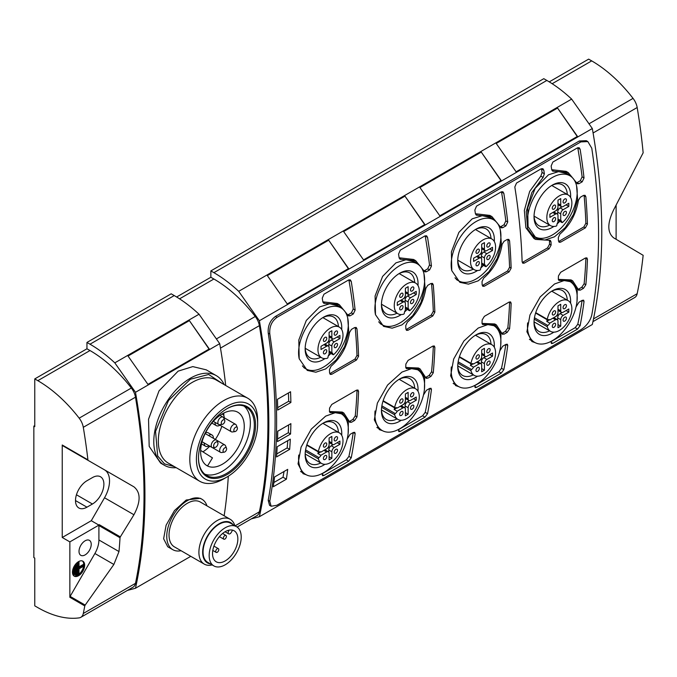 <?xml version="1.0" encoding="UTF-8"?>
<svg xmlns="http://www.w3.org/2000/svg" width="677" height="677" viewBox="0 0 677 677"><rect width="100%" height="100%" fill="white"/><g stroke="black" fill="none" stroke-linecap="round" stroke-linejoin="round"><path stroke-width="1.02" d="M174.412 466.639L164.477 463.872L157.665 455.959L155.558 431.41L168.488 400.539L190.406 379.222L208.643 374.466L222.369 383.571M85.116 540.796A8.632 4.984 -60 0 1 89.432 540.364A8.632 4.984 -60 0 1 90.76 547.287A8.632 4.984 -60 0 1 85.116 554.895A8.632 4.984 -60 0 1 80.8 555.318A8.632 4.984 -60 0 1 79.48 548.404A8.632 4.984 -60 0 1 85.116 540.796M78.557 561.622A8.632 4.984 -60 0 1 82.873 561.191A8.632 4.984 -60 0 1 84.193 568.113A8.632 4.984 -60 0 1 78.557 575.721A8.632 4.984 -60 0 1 74.242 576.144A8.632 4.984 -60 0 1 72.921 569.23A8.632 4.984 -60 0 1 78.557 561.622M73.81 575.839A8.632 4.984 120 0 0 77.643 575.188A8.632 4.984 120 0 0 77.94 575.01M79.014 574.214A8.632 4.984 120 0 0 83.609 566.192M83.745 564.703A8.632 4.984 120 0 0 82.391 560.971M223.732 478.893L227.023 476.989L223.732 478.893A47.957 27.689 -60 0 1 199.749 481.271A47.957 27.689 -60 0 1 192.395 442.834A47.957 27.689 -60 0 1 223.732 400.572A47.957 27.689 -60 0 1 247.706 398.203A47.957 27.689 -60 0 1 257.641 420.155L257.641 423.954A43.303 24.998 -60 0 1 227.023 476.989A43.303 24.998 -60 0 1 196.406 459.311A43.303 24.998 -60 0 1 227.023 406.285A43.303 24.998 -60 0 1 257.641 423.954M227.023 408.688L227.023 408.688A40.349 23.297 120 0 0 198.488 458.109A40.349 23.297 120 0 0 227.023 474.585A40.349 23.297 120 0 0 255.559 425.164A40.349 23.297 120 0 0 227.023 408.688M198.488 457.754A39.486 22.798 120 0 0 206.671 475.482A39.486 22.798 120 0 0 226.414 473.528A39.486 22.798 120 0 0 252.208 438.73A39.486 22.798 120 0 0 246.157 407.08A39.486 22.798 120 0 0 226.719 408.866M176.198 467.672A51.791 29.898 -60 0 1 164.511 465.344A51.791 29.898 -60 0 1 156.573 423.844A51.791 29.898 -60 0 1 190.406 378.206A51.791 29.898 -60 0 1 216.293 375.642A51.791 29.898 -60 0 1 224.155 384.604M164.511 465.344L160.635 463.11L149.177 446.371L148.542 419.249L159.027 390.866L178.144 371.131L192.793 366.604L206.223 369.828L216.293 375.642M204.784 474.162A39.486 22.798 120 0 0 222.445 471.234A39.486 22.798 120 0 0 247.672 438.247A39.486 22.798 120 0 0 244.075 406.115M202.973 451.796A30.854 17.814 120 0 0 209.819 446.202M215.345 439.424A30.854 17.814 120 0 0 221.828 426.265M223.808 415.517A30.854 17.814 120 0 0 223.782 413.072M222.445 413.799A30.854 17.814 -60 0 1 237.872 412.268A30.854 17.814 -60 0 1 242.603 436.995A30.854 17.814 -60 0 1 222.445 464.185A30.854 17.814 -60 0 1 207.018 465.717A30.854 17.814 -60 0 1 202.288 440.989A30.854 17.814 -60 0 1 222.445 413.799M209.058 445.762A6.474 3.74 -60 0 1 208.804 445.915A6.474 3.74 -60 0 1 205.571 446.236A6.474 3.74 -60 0 1 204.234 442.978M208.55 435.497A6.474 3.74 -60 0 1 208.804 435.345A6.474 3.74 -60 0 1 212.045 435.023A6.474 3.74 -60 0 1 213.373 438.29M205.571 446.236L201.754 444.036A6.474 3.74 -60 0 1 201.534 443.892M219.907 425.156A6.474 3.74 -60 0 1 219.61 425.342A6.474 3.74 -60 0 1 216.369 425.655A6.474 3.74 -60 0 1 215.041 422.346M216.369 425.655L212.553 423.455A6.474 3.74 -60 0 1 211.96 422.956M224.189 452.177L221.616 452.532A4.274 2.463 -60 0 1 220.55 452.346A4.274 2.463 -60 0 1 219.67 450.391A4.274 2.463 -60 0 1 222.691 445.161A4.274 2.463 -60 0 1 224.823 444.95A4.274 2.463 -60 0 1 225.509 445.771L226.499 448.182A2.53 1.464 -60 0 1 226.617 448.851A2.53 1.464 -60 0 1 224.189 452.177A2.53 1.464 -60 0 1 223.038 450.916A2.53 1.464 -60 0 1 224.502 448.039A2.53 1.464 -60 0 1 226.499 448.182M234.995 431.596L232.414 431.951A4.274 2.463 -60 0 1 231.356 431.765A4.274 2.463 -60 0 1 230.468 429.81A4.274 2.463 -60 0 1 233.489 424.581A4.274 2.463 -60 0 1 235.63 424.369A4.274 2.463 -60 0 1 236.315 425.198L237.297 427.602A2.53 1.464 -60 0 1 237.415 428.27A2.53 1.464 -60 0 1 234.995 431.596A2.53 1.464 -60 0 1 233.844 430.335A2.53 1.464 -60 0 1 235.308 427.458A2.53 1.464 -60 0 1 237.297 427.602M217.452 423.743A4.274 2.463 120 0 0 217.469 423.751L231.356 431.765M222.386 424.318L219.813 424.674A4.274 2.463 -60 0 1 218.756 424.496A4.274 2.463 -60 0 1 217.867 422.533A4.274 2.463 -60 0 1 220.888 417.303A4.274 2.463 -60 0 1 223.029 417.091A4.274 2.463 -60 0 1 223.715 417.921L224.696 420.324A2.53 1.464 -60 0 1 224.815 420.992A2.53 1.464 -60 0 1 222.386 424.318A2.53 1.464 -60 0 1 221.235 423.057A2.53 1.464 -60 0 1 222.699 420.18A2.53 1.464 -60 0 1 224.696 420.324M215.015 447.455L213.179 447.709A4.316 2.488 -60 0 1 212.113 447.522A4.316 2.488 -60 0 1 211.444 444.061A4.316 2.488 -60 0 1 214.27 440.262A4.316 2.488 -60 0 1 216.428 440.05A4.316 2.488 -60 0 1 217.114 440.879L217.825 442.597A3.072 1.769 -60 0 1 215.794 447.175A3.072 1.769 -60 0 1 215.015 447.455A3.072 1.769 -60 0 1 213.661 445.441A3.072 1.769 -60 0 1 215.794 442.157A3.072 1.769 -60 0 1 217.825 442.597M212.155 564.931A25.895 14.953 -60 0 1 204.268 564.11A25.895 14.953 -60 0 1 198.903 552.263A25.895 14.953 -60 0 1 217.215 520.545A25.895 14.953 -60 0 1 230.163 519.259A25.895 14.953 -60 0 1 234.817 525.682M230.163 519.259L200.299 502.021A25.895 14.953 120 0 0 187.351 503.299A25.895 14.953 120 0 0 170.435 526.122A25.895 14.953 120 0 0 174.404 546.872L204.268 564.11M210.361 563.89A23.246 13.422 -60 0 1 202.651 552.263A23.246 13.422 -60 0 1 214.55 527.146A23.246 13.422 -60 0 1 233.015 524.65M181.081 550.723A29.128 16.815 -60 0 1 172.787 549.673A29.128 16.815 -60 0 1 168.319 526.334A29.128 16.815 -60 0 1 187.351 500.658A29.128 16.815 -60 0 1 201.915 499.22A29.128 16.815 -60 0 1 206.967 505.871M172.787 549.673L167.735 546.754L163.622 538.765L166.11 525.191L174.48 510.56L186.226 500.007L200.35 498.314L201.915 499.22M225.196 564.796A22.654 13.083 -60 0 1 213.864 565.913A22.654 13.083 -60 0 1 210.386 547.761A22.654 13.083 -60 0 1 225.196 527.789A22.654 13.083 -60 0 1 236.518 526.672A22.654 13.083 -60 0 1 239.996 544.824A22.654 13.083 -60 0 1 225.196 564.796M236.518 526.672L230.417 523.143A22.654 13.083 120 0 0 219.086 524.269A22.654 13.083 120 0 0 204.285 544.232A22.654 13.083 120 0 0 207.763 562.392L213.864 565.913M225.196 531.673A17.907 10.341 -60 0 1 234.149 530.785A17.907 10.341 -60 0 1 236.891 545.137A17.907 10.341 -60 0 1 225.196 560.92A17.907 10.341 -60 0 1 216.234 561.8A17.907 10.341 -60 0 1 213.492 547.456A17.907 10.341 -60 0 1 225.196 531.673M232.575 530.15L231.297 532.376A2.59 1.498 -60 0 1 230.002 533.738A2.59 1.498 -60 0 1 228.708 533.865A2.59 1.498 -60 0 1 228.708 530.878L227.929 530.429M224.891 539.07A2.158 1.244 -60 0 1 223.808 539.18A2.158 1.244 -60 0 1 223.478 537.445A2.158 1.244 -60 0 1 224.891 535.549A2.158 1.244 -60 0 1 225.966 535.439A2.158 1.244 -60 0 1 226.296 537.166A2.158 1.244 -60 0 1 224.891 539.07M217.258 552.28A2.158 1.244 -60 0 1 216.183 552.39A2.158 1.244 -60 0 1 215.845 550.663A2.158 1.244 -60 0 1 217.258 548.759A2.158 1.244 -60 0 1 218.341 548.649A2.158 1.244 -60 0 1 218.671 550.384A2.158 1.244 -60 0 1 217.258 552.28M415.314 368.669A35.17 20.31 -60 0 1 417.337 369.591A35.17 20.31 -60 0 1 422.727 397.78A35.17 20.31 -60 0 1 399.752 428.778A35.17 20.31 -60 0 1 382.166 430.521A35.17 20.31 -60 0 1 375.05 410.981M382.522 430.716L379.315 429.616L374.322 419.825L377.377 403.086L387.591 385.044L401.96 372.079L411.531 368.652L419.401 370.04L424.682 377.453L424.42 389.436M401.249 420.265A25.895 14.953 -60 0 1 399.752 421.196A25.895 14.953 -60 0 1 381.439 410.626A25.895 14.953 -60 0 1 399.752 378.917L399.752 378.917A25.895 14.953 -60 0 1 417.997 391.255M414.722 388.268A23.56 13.599 120 0 0 409.873 378.697A23.56 13.599 120 0 0 398.905 379.425M396.544 407.681L397.187 408.053A3.453 1.997 -60 0 0 396.9 407.816A3.453 1.997 -60 0 0 395.25 407.943A0.863 0.499 -60 0 1 394.674 407.385A17.695 10.214 -60 0 1 406.767 389.664A17.695 10.214 -60 0 1 415.619 388.784A17.695 10.214 -60 0 1 418.327 402.967A17.695 10.214 -60 0 1 406.767 418.555A17.695 10.214 -60 0 1 397.924 419.435A17.695 10.214 -60 0 1 394.674 414.798A0.863 0.499 -60 0 1 395.25 413.579L381.862 405.853M401.368 399.049A2.369 1.371 -60 0 1 402.553 398.931A2.369 1.371 -60 0 1 402.917 400.835A2.369 1.371 -60 0 1 401.368 402.925A2.369 1.371 -60 0 1 400.183 403.043A2.369 1.371 -60 0 1 399.819 401.148A2.369 1.371 -60 0 1 401.368 399.049M401.368 411.523A2.369 1.371 -60 0 1 402.553 411.413A2.369 1.371 -60 0 1 402.917 413.308A2.369 1.371 -60 0 1 401.368 415.399A2.369 1.371 -60 0 1 400.183 415.517A2.369 1.371 -60 0 1 399.819 413.622A2.369 1.371 -60 0 1 401.368 411.523M412.175 405.286A2.369 1.371 -60 0 1 413.359 405.168A2.369 1.371 -60 0 1 413.723 407.072A2.369 1.371 -60 0 1 412.175 409.162A2.369 1.371 -60 0 1 410.981 409.28A2.369 1.371 -60 0 1 410.617 407.385A2.369 1.371 -60 0 1 412.175 405.286M412.175 392.812A2.369 1.371 -60 0 1 413.359 392.694A2.369 1.371 -60 0 1 413.723 394.598A2.369 1.371 -60 0 1 412.175 396.688A2.369 1.371 -60 0 1 410.981 396.807A2.369 1.371 -60 0 1 410.617 394.903A2.369 1.371 -60 0 1 412.175 392.812M405.362 400.996A2.369 1.371 -60 0 1 403.72 404.287A2.369 1.371 -60 0 1 403.374 404.44M339.025 412.716A35.17 20.31 -60 0 1 341.047 413.639A35.17 20.31 -60 0 1 346.438 441.827A35.17 20.31 -60 0 1 323.454 472.825A35.17 20.31 -60 0 1 305.869 474.569A35.17 20.31 -60 0 1 298.752 455.029M306.232 474.763L303.025 473.663L298.032 463.872L301.079 447.133L311.302 429.091L325.662 416.127L335.242 412.699L343.112 414.087L348.384 421.5L348.13 433.483M324.96 464.312A25.895 14.953 -60 0 1 323.454 465.243A25.895 14.953 -60 0 1 305.149 454.673A25.895 14.953 -60 0 1 323.454 422.964L323.454 422.964A25.895 14.953 -60 0 1 341.707 435.303M338.432 432.315A23.56 13.599 120 0 0 333.583 422.744A23.56 13.599 120 0 0 322.607 423.472M320.255 451.728L320.898 452.101A3.453 1.997 -60 0 0 320.61 451.864A3.453 1.997 -60 0 0 318.952 451.991A0.863 0.499 -60 0 1 318.385 451.432A17.695 10.214 -60 0 1 330.478 433.712A17.695 10.214 -60 0 1 339.321 432.831A17.695 10.214 -60 0 1 342.037 447.015A17.695 10.214 -60 0 1 330.478 462.603A17.695 10.214 -60 0 1 321.626 463.483A17.695 10.214 -60 0 1 318.385 458.845A0.863 0.499 -60 0 1 318.952 457.627L305.572 449.9M325.078 443.096A2.369 1.371 -60 0 1 326.263 442.978A2.369 1.371 -60 0 1 326.627 444.882A2.369 1.371 -60 0 1 325.078 446.972A2.369 1.371 -60 0 1 323.885 447.091A2.369 1.371 -60 0 1 323.521 445.195A2.369 1.371 -60 0 1 325.078 443.096M325.078 455.57A2.369 1.371 -60 0 1 326.263 455.46A2.369 1.371 -60 0 1 326.627 457.356A2.369 1.371 -60 0 1 325.078 459.446A2.369 1.371 -60 0 1 323.885 459.565A2.369 1.371 -60 0 1 323.521 457.669A2.369 1.371 -60 0 1 325.078 455.57M335.877 449.333A2.369 1.371 -60 0 1 337.061 449.215A2.369 1.371 -60 0 1 337.425 451.119A2.369 1.371 -60 0 1 335.877 453.209A2.369 1.371 -60 0 1 334.692 453.328A2.369 1.371 -60 0 1 334.328 451.432A2.369 1.371 -60 0 1 335.877 449.333M335.877 436.86A2.369 1.371 -60 0 1 337.061 436.741A2.369 1.371 -60 0 1 337.425 438.645A2.369 1.371 -60 0 1 335.877 440.735A2.369 1.371 -60 0 1 334.692 440.854A2.369 1.371 -60 0 1 334.328 438.95A2.369 1.371 -60 0 1 335.877 436.86M329.064 445.043A2.369 1.371 -60 0 1 327.423 448.335A2.369 1.371 -60 0 1 327.076 448.487M528.111 226.761A35.17 20.31 -60 0 1 552.339 177.526A35.17 20.31 -60 0 1 569.924 175.783A35.17 20.31 -60 0 1 575.315 203.972A35.17 20.31 -60 0 1 552.339 234.97A35.17 20.31 -60 0 1 534.745 236.705A35.17 20.31 -60 0 1 531.293 233.709M576.567 185.786L577.633 199.444L573.58 214.296L565.27 227.582L554.539 236.772L544.74 240.081L536.167 238.279L528.068 226.6L527.688 207.847L535.168 188.333L548.497 174.784L558.559 171.619L567.724 173.769L572.082 177.391M553.837 226.448A25.895 14.953 -60 0 1 552.339 227.387A25.895 14.953 -60 0 1 534.026 216.818A25.895 14.953 -60 0 1 552.339 185.1L552.339 185.1A25.895 14.953 -60 0 1 570.584 197.447M559.761 221.294A25.895 14.953 -60 0 1 557.103 223.909M567.309 194.46A23.56 13.599 120 0 0 562.46 184.889A23.56 13.599 120 0 0 551.493 185.616M553.668 211.994A3.453 1.997 120 0 1 554.218 212.155L557.264 213.915A3.453 1.997 120 0 1 557.983 215.498L557.983 222.149A3.453 1.997 -60 0 0 556.917 225.009A0.863 0.499 120 0 1 556.147 226.118A17.695 10.214 -60 0 1 550.511 225.627A17.695 10.214 -60 0 1 550.511 205.19A17.695 10.214 -60 0 1 568.206 194.976A17.695 10.214 -60 0 1 571.439 207.086A17.695 10.214 -60 0 1 562.562 222.411A0.863 0.499 -60 0 1 561.792 222.2L557.983 219.991M553.955 217.715A2.369 1.371 -60 0 1 555.14 217.596A2.369 1.371 -60 0 1 555.504 219.5A2.369 1.371 -60 0 1 553.955 221.591A2.369 1.371 -60 0 1 552.77 221.709A2.369 1.371 -60 0 1 552.407 219.805A2.369 1.371 -60 0 1 553.955 217.715M553.955 205.241A2.369 1.371 -60 0 1 555.14 205.123A2.369 1.371 -60 0 1 555.504 207.027A2.369 1.371 -60 0 1 553.955 209.117A2.369 1.371 -60 0 1 552.77 209.235A2.369 1.371 -60 0 1 552.407 207.331A2.369 1.371 -60 0 1 553.955 205.241M564.753 211.478A2.369 1.371 -60 0 1 565.947 211.359A2.369 1.371 -60 0 1 566.311 213.263A2.369 1.371 -60 0 1 564.753 215.354A2.369 1.371 -60 0 1 563.569 215.472A2.369 1.371 -60 0 1 563.205 213.568A2.369 1.371 -60 0 1 564.753 211.478M564.753 199.004A2.369 1.371 -60 0 1 565.947 198.886A2.369 1.371 -60 0 1 566.311 200.79A2.369 1.371 -60 0 1 564.753 202.88A2.369 1.371 -60 0 1 563.569 202.998A2.369 1.371 -60 0 1 563.205 201.094A2.369 1.371 -60 0 1 564.753 199.004M557.95 207.187A2.369 1.371 -60 0 1 556.299 210.479A2.369 1.371 -60 0 1 555.961 210.632M451.821 270.8A35.17 20.31 -60 0 1 476.041 221.574A35.17 20.31 -60 0 1 493.626 219.83A35.17 20.31 -60 0 1 499.025 248.019A35.17 20.31 -60 0 1 476.041 279.017A35.17 20.31 -60 0 1 458.456 280.752A35.17 20.31 -60 0 1 455.003 277.756M500.278 229.833L501.344 243.492L497.282 258.343L488.98 271.629L478.25 280.82L468.45 284.128L459.878 282.326L451.779 270.648L451.398 251.895L458.879 232.38L472.207 218.832L482.261 215.667L491.426 217.816L495.792 221.438M477.547 270.495A25.895 14.953 -60 0 1 476.041 271.435A25.895 14.953 -60 0 1 457.737 260.865A25.895 14.953 -60 0 1 476.041 229.148L476.041 229.148A25.895 14.953 -60 0 1 494.295 241.494M483.463 265.342A25.895 14.953 -60 0 1 480.805 267.957M491.011 238.507A23.56 13.599 120 0 0 486.171 228.936A23.56 13.599 120 0 0 475.195 229.664M477.378 256.041A3.453 1.997 120 0 1 477.92 256.202L480.975 257.962A3.453 1.997 120 0 1 481.685 259.545L481.685 266.196A3.453 1.997 -60 0 0 480.619 269.057A0.863 0.499 120 0 1 479.858 270.165A17.695 10.214 -60 0 1 474.213 269.674A17.695 10.214 -60 0 1 474.213 249.238A17.695 10.214 -60 0 1 491.908 239.023A17.695 10.214 -60 0 1 495.141 251.133A17.695 10.214 -60 0 1 486.272 266.459A0.863 0.499 -60 0 1 485.502 266.247L481.685 264.038M477.657 261.762A2.369 1.371 -60 0 1 478.851 261.644A2.369 1.371 -60 0 1 479.214 263.548A2.369 1.371 -60 0 1 477.657 265.638A2.369 1.371 -60 0 1 476.473 265.756A2.369 1.371 -60 0 1 476.109 263.852A2.369 1.371 -60 0 1 477.657 261.762M477.657 249.288A2.369 1.371 -60 0 1 478.851 249.17A2.369 1.371 -60 0 1 479.214 251.074A2.369 1.371 -60 0 1 477.657 253.164A2.369 1.371 -60 0 1 476.473 253.283A2.369 1.371 -60 0 1 476.109 251.379A2.369 1.371 -60 0 1 477.657 249.288M488.464 255.525A2.369 1.371 -60 0 1 489.649 255.407A2.369 1.371 -60 0 1 490.013 257.311A2.369 1.371 -60 0 1 488.464 259.401A2.369 1.371 -60 0 1 487.279 259.519A2.369 1.371 -60 0 1 486.915 257.615A2.369 1.371 -60 0 1 488.464 255.525M488.464 243.051A2.369 1.371 -60 0 1 489.649 242.933A2.369 1.371 -60 0 1 490.013 244.837A2.369 1.371 -60 0 1 488.464 246.927A2.369 1.371 -60 0 1 487.279 247.046A2.369 1.371 -60 0 1 486.915 245.142A2.369 1.371 -60 0 1 488.464 243.051M481.652 251.235A2.369 1.371 -60 0 1 480.01 254.527A2.369 1.371 -60 0 1 479.663 254.679M375.532 314.847A35.17 20.31 -60 0 1 399.752 265.621A35.17 20.31 -60 0 1 417.337 263.878A35.17 20.31 -60 0 1 422.727 292.066A35.17 20.31 -60 0 1 399.752 323.064A35.17 20.31 -60 0 1 382.166 324.799A35.17 20.31 -60 0 1 378.705 321.803M423.98 273.88L425.046 287.539L420.992 302.391L412.691 315.677L401.96 324.867L392.152 328.176L383.58 326.373L375.49 314.695L375.1 295.942L382.581 276.428L395.91 262.879L405.972 259.714L415.136 261.864L419.495 265.477M401.249 314.543A25.895 14.953 -60 0 1 399.752 315.482A25.895 14.953 -60 0 1 381.439 304.912A25.895 14.953 -60 0 1 399.752 273.195L399.752 273.195A25.895 14.953 -60 0 1 417.997 285.542M407.173 309.389A25.895 14.953 -60 0 1 404.516 312.004M414.722 282.554A23.56 13.599 120 0 0 409.873 272.983A23.56 13.599 120 0 0 398.905 273.711M401.089 300.089A3.453 1.997 120 0 1 401.63 300.25L404.677 302.01A3.453 1.997 120 0 1 405.396 303.592L405.396 310.244A3.453 1.997 -60 0 0 404.33 313.104A0.863 0.499 120 0 1 403.56 314.213A17.695 10.214 -60 0 1 397.924 313.722A17.695 10.214 -60 0 1 397.924 293.285A17.695 10.214 -60 0 1 415.619 283.071A17.695 10.214 -60 0 1 418.851 295.18A17.695 10.214 -60 0 1 409.974 310.506A0.863 0.499 -60 0 1 409.213 310.294L405.396 308.086M401.368 305.809A2.369 1.371 -60 0 1 402.553 305.691A2.369 1.371 -60 0 1 402.917 307.595A2.369 1.371 -60 0 1 401.368 309.685A2.369 1.371 -60 0 1 400.183 309.804A2.369 1.371 -60 0 1 399.819 307.9A2.369 1.371 -60 0 1 401.368 305.809M401.368 293.336A2.369 1.371 -60 0 1 402.553 293.217A2.369 1.371 -60 0 1 402.917 295.121A2.369 1.371 -60 0 1 401.368 297.211A2.369 1.371 -60 0 1 400.183 297.33A2.369 1.371 -60 0 1 399.819 295.426A2.369 1.371 -60 0 1 401.368 293.336M412.175 299.572A2.369 1.371 -60 0 1 413.359 299.454A2.369 1.371 -60 0 1 413.723 301.358A2.369 1.371 -60 0 1 412.175 303.448A2.369 1.371 -60 0 1 410.981 303.567A2.369 1.371 -60 0 1 410.617 301.663A2.369 1.371 -60 0 1 412.175 299.572M412.175 287.099A2.369 1.371 -60 0 1 413.359 286.98A2.369 1.371 -60 0 1 413.723 288.884A2.369 1.371 -60 0 1 412.175 290.975A2.369 1.371 -60 0 1 410.981 291.093A2.369 1.371 -60 0 1 410.617 289.189A2.369 1.371 -60 0 1 412.175 287.099M405.362 295.282A2.369 1.371 -60 0 1 403.72 298.574A2.369 1.371 -60 0 1 403.374 298.726M299.234 358.895A35.17 20.31 -60 0 1 323.454 309.668A35.17 20.31 -60 0 1 341.047 307.925A35.17 20.31 -60 0 1 346.438 336.114A35.17 20.31 -60 0 1 323.454 367.112A35.17 20.31 -60 0 1 305.869 368.847A35.17 20.31 -60 0 1 302.416 365.851M347.69 317.928L348.757 331.586L344.695 346.438L336.393 359.724L325.662 368.914L315.863 372.215L307.29 370.421L299.192 358.742L298.811 339.989L306.292 320.475L319.62 306.926L329.674 303.761L338.838 305.911L343.205 309.524M324.96 358.59A25.895 14.953 -60 0 1 323.454 359.529A25.895 14.953 -60 0 1 305.149 348.96A25.895 14.953 -60 0 1 323.454 317.242L323.454 317.242A25.895 14.953 -60 0 1 341.707 329.589M330.875 353.436A25.895 14.953 -60 0 1 328.218 356.051M338.432 326.602A23.56 13.599 120 0 0 333.583 317.031A23.56 13.599 120 0 0 322.607 317.758M324.791 344.136A3.453 1.997 120 0 1 325.332 344.297L328.387 346.057A3.453 1.997 120 0 1 329.107 347.639L329.107 354.291A3.453 1.997 -60 0 0 328.032 357.151A0.863 0.499 120 0 1 327.27 358.26A17.695 10.214 -60 0 1 321.626 357.769A17.695 10.214 -60 0 1 321.626 337.332A17.695 10.214 -60 0 1 339.321 327.118A17.695 10.214 -60 0 1 342.562 339.219A17.695 10.214 -60 0 1 333.685 354.553A0.863 0.499 -60 0 1 332.915 354.333L329.107 352.133M325.078 349.857A2.369 1.371 -60 0 1 326.263 349.738A2.369 1.371 -60 0 1 326.627 351.642A2.369 1.371 -60 0 1 325.078 353.732A2.369 1.371 -60 0 1 323.885 353.851A2.369 1.371 -60 0 1 323.521 351.947A2.369 1.371 -60 0 1 325.078 349.857M325.078 337.383A2.369 1.371 -60 0 1 326.263 337.264A2.369 1.371 -60 0 1 326.627 339.169A2.369 1.371 -60 0 1 325.078 341.259A2.369 1.371 -60 0 1 323.885 341.377A2.369 1.371 -60 0 1 323.521 339.473A2.369 1.371 -60 0 1 325.078 337.383M335.877 343.62A2.369 1.371 -60 0 1 337.061 343.501A2.369 1.371 -60 0 1 337.425 345.405A2.369 1.371 -60 0 1 335.877 347.496A2.369 1.371 -60 0 1 334.692 347.614A2.369 1.371 -60 0 1 334.328 345.71A2.369 1.371 -60 0 1 335.877 343.62M335.877 331.146A2.369 1.371 -60 0 1 337.061 331.028A2.369 1.371 -60 0 1 337.425 332.932A2.369 1.371 -60 0 1 335.877 335.022A2.369 1.371 -60 0 1 334.692 335.14A2.369 1.371 -60 0 1 334.328 333.236A2.369 1.371 -60 0 1 335.877 331.146M329.064 339.329A2.369 1.371 -60 0 1 327.423 342.621A2.369 1.371 -60 0 1 327.076 342.774M491.604 324.622A35.17 20.31 -60 0 1 493.626 325.544A35.17 20.31 -60 0 1 499.025 353.732A35.17 20.31 -60 0 1 476.041 384.731A35.17 20.31 -60 0 1 458.456 386.474A35.17 20.31 -60 0 1 451.339 366.934M458.82 386.669L455.604 385.577L450.62 375.777L453.666 359.038L463.889 340.996L478.25 328.032L487.829 324.605L495.699 325.992L500.972 333.406L500.718 345.388M477.547 376.217A25.895 14.953 -60 0 1 476.041 377.148A25.895 14.953 -60 0 1 457.737 366.579A25.895 14.953 -60 0 1 476.041 334.87L476.041 334.87A25.895 14.953 -60 0 1 494.295 347.208M491.011 344.221A23.56 13.599 120 0 0 486.171 334.65A23.56 13.599 120 0 0 475.195 335.377M472.842 363.634L473.485 364.006A3.453 1.997 -60 0 0 473.189 363.769A3.453 1.997 -60 0 0 471.539 363.896A0.863 0.499 -60 0 1 470.972 363.337A17.695 10.214 -60 0 1 483.065 345.617A17.695 10.214 -60 0 1 491.908 344.737A17.695 10.214 -60 0 1 494.625 358.92A17.695 10.214 -60 0 1 483.065 374.508A17.695 10.214 -60 0 1 474.213 375.388A17.695 10.214 -60 0 1 470.972 370.751A0.863 0.499 -60 0 1 471.539 369.532L458.16 361.806M477.657 355.002A2.369 1.371 -60 0 1 478.851 354.883A2.369 1.371 -60 0 1 479.214 356.787A2.369 1.371 -60 0 1 477.657 358.878A2.369 1.371 -60 0 1 476.473 358.996A2.369 1.371 -60 0 1 476.109 357.101A2.369 1.371 -60 0 1 477.657 355.002M477.657 367.476A2.369 1.371 -60 0 1 478.851 367.366A2.369 1.371 -60 0 1 479.214 369.261A2.369 1.371 -60 0 1 477.657 371.351A2.369 1.371 -60 0 1 476.473 371.47A2.369 1.371 -60 0 1 476.109 369.574A2.369 1.371 -60 0 1 477.657 367.476M488.464 361.239A2.369 1.371 -60 0 1 489.649 361.129A2.369 1.371 -60 0 1 490.013 363.024A2.369 1.371 -60 0 1 488.464 365.115A2.369 1.371 -60 0 1 487.279 365.233A2.369 1.371 -60 0 1 486.915 363.337A2.369 1.371 -60 0 1 488.464 361.239M488.464 348.765A2.369 1.371 -60 0 1 489.649 348.647A2.369 1.371 -60 0 1 490.013 350.551A2.369 1.371 -60 0 1 488.464 352.641A2.369 1.371 -60 0 1 487.279 352.759A2.369 1.371 -60 0 1 486.915 350.855A2.369 1.371 -60 0 1 488.464 348.765M481.652 356.948A2.369 1.371 -60 0 1 480.01 360.24A2.369 1.371 -60 0 1 479.663 360.392M567.901 280.574A35.17 20.31 -60 0 1 569.924 281.497A35.17 20.31 -60 0 1 575.315 309.685A35.17 20.31 -60 0 1 552.339 340.683A35.17 20.31 -60 0 1 534.745 342.427A35.17 20.31 -60 0 1 527.637 322.887M535.109 342.621L531.902 341.53L526.909 331.73L529.956 314.991L540.178 296.949L554.539 283.985L564.119 280.557L571.989 281.945L577.261 289.358L577.007 301.341M553.837 332.17A25.895 14.953 -60 0 1 552.339 333.101A25.895 14.953 -60 0 1 534.026 322.531A25.895 14.953 -60 0 1 552.339 290.822L552.339 290.822A25.895 14.953 -60 0 1 570.584 303.161M567.309 300.173A23.56 13.599 120 0 0 562.46 290.602A23.56 13.599 120 0 0 551.493 291.33M549.132 319.586L549.775 319.959A3.453 1.997 -60 0 0 549.487 319.722A3.453 1.997 -60 0 0 547.828 319.849A0.863 0.499 -60 0 1 547.261 319.29A17.695 10.214 -60 0 1 559.354 301.57A17.695 10.214 -60 0 1 568.206 300.69A17.695 10.214 -60 0 1 570.914 314.873A17.695 10.214 -60 0 1 559.354 330.461A17.695 10.214 -60 0 1 550.511 331.341A17.695 10.214 -60 0 1 547.261 326.703A0.863 0.499 -60 0 1 547.828 325.485L534.449 317.758M553.955 310.955A2.369 1.371 -60 0 1 555.14 310.836A2.369 1.371 -60 0 1 555.504 312.74A2.369 1.371 -60 0 1 553.955 314.83A2.369 1.371 -60 0 1 552.77 314.949A2.369 1.371 -60 0 1 552.407 313.053A2.369 1.371 -60 0 1 553.955 310.955M553.955 323.428A2.369 1.371 -60 0 1 555.14 323.318A2.369 1.371 -60 0 1 555.504 325.214A2.369 1.371 -60 0 1 553.955 327.304A2.369 1.371 -60 0 1 552.77 327.423A2.369 1.371 -60 0 1 552.407 325.527A2.369 1.371 -60 0 1 553.955 323.428M564.753 317.191A2.369 1.371 -60 0 1 565.947 317.081A2.369 1.371 -60 0 1 566.311 318.977A2.369 1.371 -60 0 1 564.753 321.067A2.369 1.371 -60 0 1 563.569 321.186A2.369 1.371 -60 0 1 563.205 319.29A2.369 1.371 -60 0 1 564.753 317.191M564.753 304.718A2.369 1.371 -60 0 1 565.947 304.599A2.369 1.371 -60 0 1 566.311 306.503A2.369 1.371 -60 0 1 564.753 308.594A2.369 1.371 -60 0 1 563.569 308.712A2.369 1.371 -60 0 1 563.205 306.816A2.369 1.371 -60 0 1 564.753 304.718M557.95 312.909A2.369 1.371 -60 0 1 556.299 316.193A2.369 1.371 -60 0 1 555.961 316.345M225.686 385.484A545.51 314.957 -120 0 0 219.712 343.662L199.038 314.23A118.687 68.521 -120 0 0 174.226 295.57L171.179 293.81L86.952 342.444L86.952 348.782L34.764 378.908L34.764 426.662L33.85 426.129L34.764 425.605M251.277 518.895L259.384 516.72L592.324 324.495A545.51 314.957 -120 0 0 592.324 128.537L571.65 99.104A118.687 68.521 -120 0 0 546.847 80.445L543.792 78.684L210.852 270.91L210.852 277.248L176.638 297M592.942 321.643L634.704 297.533A12.948 7.472 -120 0 0 637.175 293.7A544.215 314.204 -120 0 0 643.15 255.314L613.607 237.813C607.227 232.499 607.227 223.198 613.607 209.912L643.15 152.807A544.215 314.204 -120 0 0 637.175 107.525A12.948 7.472 -120 0 0 633.054 98.377A110.918 64.036 -120 0 0 591.706 60.888L588.651 59.127L549.25 81.875M33.85 426.129L33.85 557.569L34.764 558.102L34.764 605.847L37.819 607.607A110.918 64.036 -120 0 0 79.167 617.873A12.948 7.472 -120 0 0 80.817 617.314A12.948 7.472 -120 0 0 83.296 613.489A544.215 314.204 -120 0 0 84.786 605.915L85.175 605.086L70.129 596.395L94.89 553.507A19.421 11.213 120 0 0 98.91 539.975L98.91 525.555L120.024 537.741L120.337 536.869L99.18 524.65A1.295 0.745 120 0 0 98.91 525.555M84.786 605.915L69.858 597.3L69.858 541.888L62.233 537.487L62.233 445.001A1.295 0.745 120 0 0 62.496 445.601L87.917 459.835A544.215 314.204 -120 0 0 83.296 427.305A12.948 7.472 -120 0 0 79.167 418.158A110.918 64.036 -120 0 0 37.819 380.677L34.764 378.908M86.952 348.782L89.999 350.542A110.918 64.036 60 0 1 131.355 388.031A12.948 7.472 60 0 1 135.476 397.179A544.215 314.204 60 0 1 135.476 583.354A12.948 7.472 60 0 1 132.997 587.187L80.817 617.314M127.378 590.429L135.485 588.245A545.51 314.957 -120 0 0 135.485 392.296L114.811 362.855A118.687 68.521 -120 0 0 89.999 344.204L86.952 342.444M224.146 515.789A545.51 314.957 -120 0 0 228.31 476.219M210.852 277.248L213.898 279.009A110.918 64.036 60 0 1 255.254 316.498A12.948 7.472 60 0 1 259.376 325.645A544.215 314.204 60 0 1 259.376 511.82A12.948 7.472 60 0 1 256.896 515.654L237.136 527.061M259.384 516.72A545.51 314.957 -120 0 0 259.384 320.763L238.71 291.322A118.687 68.521 -120 0 0 213.898 272.67L210.852 270.91M616.112 239.269L616.112 205.351M86.952 480.746L92.444 477.581A16.18 9.343 -60 0 1 100.534 476.777A16.18 9.343 -60 0 1 103.014 489.742A16.18 9.343 -60 0 1 92.444 504.01L86.952 507.175A16.18 9.343 -60 0 1 78.854 507.978A16.18 9.343 -60 0 1 76.374 495.014A16.18 9.343 -60 0 1 86.952 480.746M62.233 537.487L91.285 520.715L104.529 497.773A24.169 13.955 120 0 0 104.529 469.863L62.496 445.601M91.285 520.715L98.91 525.115L69.858 541.888M99.18 524.65L98.91 525.115M69.858 597.3A1.295 0.745 -60 0 1 70.129 596.395M88.281 460.478L133.936 486.839C140.808 492.441 140.808 501.75 133.936 514.748L120.337 536.869M120.024 537.741A544.215 314.204 60 0 1 118.983 551.56L113.871 564.466L85.175 605.086M114.811 362.855L199.038 314.23M219.712 343.662L135.485 392.296M147.933 384.367L209.269 348.951L189.34 320.568L127.995 355.984L147.933 384.367M135.485 588.245L190.779 556.325M238.71 291.322L571.65 99.104M592.324 128.537L259.384 320.763M516.119 171.797L577.464 136.382L557.526 107.998L496.19 143.414L516.119 171.797M439.83 215.845L501.166 180.429L481.237 152.046L419.892 187.461L439.83 215.845M363.532 259.892L424.877 224.476L404.939 196.093L343.603 231.509L363.532 259.892M287.243 303.939L348.579 268.524L328.65 240.14L267.305 275.556L287.243 303.939M275.48 316.413L579.3 140.994L586.274 140.689L587.839 141.586L591.766 148.187A547.668 316.201 -120 0 1 591.766 315.118C590.2 321.093 586.561 325.975 580.866 329.758L276.825 505.296L271.113 506.235L269.768 501.225L268.21 500.328A545.51 314.957 -120 0 0 268.253 333.169C267.669 325.959 270.072 320.365 275.48 316.413L277.037 317.31L580.866 141.899L587.839 141.586M271.113 506.235L269.556 505.33L268.21 500.328M133.936 486.839L104.529 469.863L133.936 486.839M209.058 349.078L189.34 320.568M189.154 320.746L128.038 356.034M577.244 136.509L557.526 107.998M557.349 108.176L496.224 143.465M500.946 180.556L481.237 152.046M481.051 152.223L419.935 187.512M424.657 224.603L404.939 196.093M404.761 196.271L343.637 231.559M348.367 268.651L328.65 240.14M328.463 240.318L267.347 275.607M268.253 333.169L269.81 334.066C269.226 326.856 271.638 321.27 277.037 317.31M269.81 334.066A547.668 316.201 60 0 1 269.768 501.225M73.878 566.852L74.741 567.351L74.741 574.392L73.827 574.925L72.913 574.392L72.913 569.247M75.342 564.533L76.882 564.703L76.882 574.57L75.959 575.103L75.959 565.236L76.882 564.703M75.959 575.103L75.045 574.57L75.045 564.931M79.014 566.911L83.288 564.44L84.202 564.973L79.014 567.961L79.014 562.24L78.1 562.765L77.44 562.384M84.202 564.973L84.202 565.854L79.014 568.849L79.014 574.57L78.1 575.103L77.186 574.57L77.186 562.595M549.199 240.293L550.299 240.36L551.002 241.782A547.668 316.201 60 0 1 551.12 245.082L549.064 248.831L524.345 263.099L522.813 263.235L522.128 261.821A547.668 316.201 -120 0 0 514.825 186.987L516.526 183.035L541.245 168.768L542.886 168.691L543.817 170.249A547.668 316.201 60 0 1 544.367 173.794L543.072 177.425L531.792 192.623L526.249 211.562L527.62 228.75L535.566 239.421L549.199 240.293M427.72 285.355L430.919 283.511L432.493 283.401L433.272 284.873A547.668 316.201 60 0 1 434.854 312.215L432.798 315.956L408.079 330.232L406.538 330.368L405.861 328.946A547.668 316.201 -120 0 0 405.743 325.654L407.334 322.193C417.37 313.451 423.531 302.204 425.825 288.436L427.72 285.355M580.307 197.261L583.506 195.416L585.08 195.306L585.859 196.779A547.668 316.201 60 0 1 587.441 224.121L585.377 227.861L560.658 242.138L559.126 242.273L558.449 240.851A547.668 316.201 -120 0 0 558.322 237.559L559.921 234.098C569.958 225.356 576.119 214.11 578.412 200.341L580.307 197.261M476.549 206.113L501.268 191.845L502.909 191.769L503.84 193.334A547.668 316.201 60 0 1 507.733 222.005L505.888 225.873L502.689 227.717L501.098 227.819L491.967 216.632L476.32 215.168L475.398 213.619A547.668 316.201 -120 0 0 474.848 210.065L476.549 206.113M400.259 250.16L424.978 235.892L426.612 235.816L427.551 237.382A547.668 316.201 60 0 1 431.444 266.053L429.599 269.92L426.4 271.765L424.801 271.866L415.67 260.679L400.022 259.215L399.108 257.666A547.668 316.201 -120 0 0 398.558 254.112L400.259 250.16M323.961 294.207L348.68 279.94L350.322 279.863L351.253 281.429A547.668 316.201 60 0 1 355.146 310.1L353.301 313.967L350.102 315.812L348.511 315.914L339.38 304.726L323.733 303.262L322.819 301.714A547.668 316.201 -120 0 0 322.26 298.159L323.961 294.207M552.847 162.065L577.566 147.798L579.199 147.721L580.13 149.287A547.668 316.201 60 0 1 584.031 177.958L582.186 181.825L578.987 183.67L577.388 183.772L568.257 172.584L552.61 171.12L551.696 169.572A547.668 316.201 -120 0 0 551.146 166.017L552.847 162.065M432.798 346.125L434.279 345.955L434.854 347.309A547.668 316.201 60 0 1 433.272 372.824L430.919 376.404L427.72 378.248L425.825 377.732L420.095 368.948L406.293 368.55L405.743 367.205A547.668 316.201 -120 0 0 405.861 364.048L408.079 360.392L432.798 346.125M426.273 378.435L425.825 377.732M585.377 258.03L586.866 257.861L587.441 259.215A547.668 316.201 60 0 1 585.859 284.729L583.506 288.309L580.307 290.154L578.412 289.638L572.683 280.853L558.88 280.456L558.322 279.11A547.668 316.201 -120 0 0 558.449 275.954L560.658 272.298L585.377 258.03M578.86 290.34L578.412 289.638M499.761 350.965L502.689 346.26L505.888 344.415L507.318 344.221L507.733 345.482A547.668 316.201 60 0 1 503.84 369.659L501.268 373.112L476.549 387.379L475.169 387.608L474.848 386.398A547.668 316.201 -120 0 0 475.068 385.272M423.463 395.013L426.4 390.307L429.599 388.463L431.021 388.268L431.444 389.529A547.668 316.201 60 0 1 427.551 413.706L424.978 417.159L400.259 431.427L398.88 431.655L398.558 430.445A547.668 316.201 -120 0 0 398.778 429.32M347.174 439.06L350.102 434.355L353.301 432.51L354.731 432.315L355.146 433.576A547.668 316.201 60 0 1 351.253 457.754L348.68 461.206L323.961 475.474L322.582 475.703L322.26 474.492A547.668 316.201 -120 0 0 322.48 473.367M576.051 306.918L578.987 302.213L582.186 300.368L583.608 300.173L584.031 301.434A547.668 316.201 60 0 1 580.13 325.612L577.566 329.064L552.847 343.332L551.459 343.561L551.146 342.35A547.668 316.201 -120 0 0 551.357 341.225M356.5 390.172L357.989 390.003L358.556 391.357A547.668 316.201 60 0 1 356.982 416.871L354.63 420.451L351.431 422.296L349.535 421.771L343.806 412.995L330.004 412.598L329.445 411.252A547.668 316.201 -120 0 0 329.564 408.096L331.781 404.44L356.5 390.172M349.984 422.482L349.535 421.771M509.087 302.077L510.576 301.908L511.143 303.262A547.668 316.201 60 0 1 509.569 328.777L507.208 332.356L504.018 334.201L502.114 333.685L496.393 324.901L482.583 324.503L482.032 323.157A547.668 316.201 -120 0 0 482.151 320.001L484.368 316.345L509.087 302.077M502.571 334.387L502.114 333.685M351.431 329.403L354.63 327.558L356.204 327.448L356.982 328.92A547.668 316.201 60 0 1 358.556 356.263L356.5 360.003L331.781 374.271L330.249 374.415L329.564 372.993A547.668 316.201 -120 0 0 329.445 369.701L331.045 366.24C341.081 357.498 347.242 346.252 349.535 332.483L351.431 329.403M504.018 241.308L507.208 239.463L508.791 239.353L509.569 240.826A547.668 316.201 60 0 1 511.143 268.168L509.087 271.909L484.368 286.185L482.836 286.32L482.151 284.899A547.668 316.201 -120 0 0 482.032 281.607L483.632 278.145C493.668 269.404 499.829 258.157 502.114 244.389L504.018 241.308M277.426 399.312L290.551 391.738A547.668 316.201 60 0 1 290.882 402.493L277.756 410.067A547.668 316.201 -120 0 0 277.426 399.312M277.756 431.215L290.882 423.641A547.668 316.201 60 0 1 290.551 434.025L277.435 441.599A547.668 316.201 -120 0 0 277.756 431.215M277.189 446.744L290.315 439.17A547.668 316.201 60 0 1 289.663 449.367L276.538 456.941A547.668 316.201 -120 0 0 277.189 446.744M274.583 476.955L287.7 469.373A547.668 316.201 60 0 1 286.396 479.189L273.271 486.763A547.668 316.201 -120 0 0 274.583 476.955M73.488 567.681L74.741 567.351M73.827 574.925L73.827 567.876M75.164 564.77L75.959 565.236M78.261 561.8L79.014 562.24M78.1 575.103L78.1 562.765M549.064 248.831L547.515 247.934L549.563 244.185A495.488 286.066 -120 0 0 549.428 240.877L549.326 240.259M543.072 177.425L540.83 176.13L529.676 191.413L524.337 210.445L525.877 227.743L533.941 238.482L535.566 239.421M540.83 176.13L542.082 172.474L544.367 173.794M543.817 170.249L541.473 168.895A495.488 286.066 60 0 1 542.082 172.474M547.515 247.934L522.796 262.202L524.345 263.099M432.798 315.956L431.241 315.059L406.522 329.335L408.079 330.232M431.241 315.059L433.297 311.31L434.854 312.215M433.272 284.873L431.545 283.875A495.488 286.066 60 0 1 433.297 311.31M585.377 227.861L583.828 226.964L559.109 241.24L560.658 242.138M583.828 226.964L585.876 223.215L587.441 224.121M585.859 196.779L584.133 195.78A495.488 286.066 60 0 1 585.876 223.215M491.967 216.632L489.86 215.413L475.939 213.797M502.689 227.717L500.802 226.634L504.001 224.781L505.812 220.897A495.488 286.066 -120 0 0 501.496 191.98L503.84 193.334M415.67 260.679L413.571 259.46L399.65 257.844M426.4 271.765L424.513 270.682L427.712 268.828L429.523 264.944A495.488 286.066 -120 0 0 425.207 236.028L427.551 237.382M339.38 304.726L337.281 303.508L323.361 301.891M350.102 315.812L348.215 314.729L351.414 312.876L353.225 308.991A495.488 286.066 -120 0 0 348.909 280.075L351.253 281.429M568.257 172.584L566.158 171.366L552.237 169.749M578.987 183.67L577.092 182.587L580.291 180.734L582.11 176.849A495.488 286.066 -120 0 0 577.786 147.933L580.13 149.287M434.854 347.309L433.297 346.412A495.488 286.066 60 0 1 431.545 371.834L433.272 372.824M420.095 368.948L418.471 368.009L406.293 367.484M430.919 376.404L429.176 375.388L425.977 377.241L427.72 378.248M429.176 375.388L431.545 371.834M587.441 259.215L585.876 258.318A495.488 286.066 60 0 1 584.133 283.739L585.859 284.729M572.683 280.853L571.058 279.914L558.88 279.389M583.506 288.309L581.755 287.293L578.556 289.147L580.307 290.154M581.755 287.293L584.133 283.739M475.026 385.501L498.873 371.732L501.496 368.305A495.488 286.066 -120 0 0 505.804 344.466M398.728 429.548L422.583 415.78L425.207 412.352A495.488 286.066 -120 0 0 429.506 388.513M322.438 473.595L346.294 459.827L348.909 456.4A495.488 286.066 -120 0 0 353.216 432.561M551.315 341.453L575.171 327.685L577.786 324.258A495.488 286.066 -120 0 0 582.093 300.419M358.556 391.357L356.999 390.46A495.488 286.066 60 0 1 355.256 415.881L356.982 416.871M343.806 412.995L342.181 412.056L330.004 411.531M354.63 420.451L352.878 419.435L349.679 421.289L351.431 422.296M352.878 419.435L355.256 415.881M511.143 303.262L509.586 302.365A495.488 286.066 60 0 1 507.843 327.786L509.569 328.777M496.393 324.901L494.76 323.961L482.591 323.437M507.208 332.356L505.465 331.341L502.266 333.194L504.018 334.201M505.465 331.341L507.843 327.786M356.5 360.003L354.951 359.106L330.232 373.382L331.781 374.271M354.951 359.106L356.999 355.357L358.556 356.263M356.982 328.92L355.256 327.922A495.488 286.066 60 0 1 356.999 355.357M509.087 271.909L507.538 271.012L482.819 285.288L484.368 286.185M507.538 271.012L509.586 267.263L511.143 268.168M509.569 240.826L507.843 239.827A495.488 286.066 60 0 1 509.586 267.263M288.419 392.965A432.087 249.466 60 0 1 288.715 401.241L290.882 402.493M288.715 401.241L277.697 407.605M288.639 424.928A432.087 249.466 60 0 1 288.3 432.721L290.551 434.025M288.3 432.721L277.536 438.941M287.793 440.617A432.087 249.466 60 0 1 287.166 447.929L289.663 449.367M287.166 447.929L276.758 453.937M284.044 471.488A432.087 249.466 60 0 1 283.003 477.234L286.396 479.189M283.003 477.234L273.872 482.515M206.663 465.505L207.754 465.666L212.468 457.88L200.646 450.408M205.512 432.874A6.474 3.74 -60 0 1 208.228 432.823L212.045 435.023M221.853 414.146A6.474 3.74 -60 0 1 222.843 414.442A6.474 3.74 -60 0 1 224.172 417.76M229.139 530.116L228.708 530.878M381.456 409.636A23.56 13.599 120 0 0 386.322 419.503A23.56 13.599 120 0 0 397.027 418.919M394.556 407.816A3.453 1.997 -60 0 1 394.141 409.467L396.883 407.876M397.187 408.053L402.95 404.728A3.453 1.997 120 0 0 405.396 400.496L405.396 393.98L408.146 392.389L408.146 398.914A3.453 1.997 120 0 0 408.857 400.488A3.453 1.997 120 0 0 410.584 400.319L416.228 397.06L416.228 400.234L410.584 403.492A3.453 1.997 120 0 0 408.146 407.723L408.146 414.239L405.396 415.822L405.396 409.306A3.453 1.997 120 0 0 404.677 407.723A3.453 1.997 120 0 0 402.95 407.901L397.187 411.227L394.141 409.467M397.187 411.227A3.453 1.997 -60 0 1 395.25 413.579M404.677 407.723L401.63 405.963A3.453 1.997 120 0 0 401.089 405.802M405.396 412.657L408.146 414.239M405.091 408.121L405.091 405.963L408.146 407.723M410.584 403.492L407.529 401.732A3.453 1.997 120 0 0 405.091 405.963M413.486 398.643L416.228 400.234M407.529 401.732L409.399 400.649M405.396 398.338A3.453 1.997 120 0 0 405.802 398.728L408.857 400.488M305.166 453.683A23.56 13.599 120 0 0 310.024 463.55A23.56 13.599 120 0 0 320.737 462.966M318.266 451.864A3.453 1.997 -60 0 1 317.843 453.514L320.593 451.923M320.898 452.101L326.661 448.775A3.453 1.997 120 0 0 329.107 444.544L329.107 438.027L331.848 436.437L331.848 442.961A3.453 1.997 120 0 0 332.568 444.535A3.453 1.997 120 0 0 334.294 444.366L339.939 441.108L339.939 444.281L334.294 447.539A3.453 1.997 120 0 0 331.848 451.771L331.848 458.287L329.107 459.869L329.107 453.353A3.453 1.997 120 0 0 328.387 451.771A3.453 1.997 120 0 0 326.661 451.948L320.898 455.274L317.843 453.514M320.898 455.274A3.453 1.997 -60 0 1 318.952 457.627M328.387 451.771L325.332 450.01A3.453 1.997 120 0 0 324.791 449.85M329.107 456.704L331.848 458.287M328.802 452.168L328.802 450.002L331.848 451.771M334.294 447.539L331.239 445.779A3.453 1.997 120 0 0 328.802 450.002M337.188 442.69L339.939 444.281M331.239 445.779L333.109 444.696M329.107 442.386A3.453 1.997 120 0 0 329.513 442.775L332.568 444.535M534.043 215.828A23.56 13.599 120 0 0 538.9 225.695A23.56 13.599 120 0 0 549.614 225.102M557.264 213.915A3.453 1.997 120 0 0 555.538 214.084L549.893 217.351L549.893 214.177L555.538 210.919A3.453 1.997 120 0 0 557.983 206.688L557.983 200.172L560.725 198.581L560.725 205.106A3.453 1.997 120 0 0 561.445 206.68A3.453 1.997 120 0 0 563.171 206.51L568.815 203.252L568.815 206.426L563.171 209.684A3.453 1.997 120 0 0 560.725 213.915L560.725 220.567L557.983 218.984M560.725 220.567A3.453 1.997 -60 0 1 561.081 220.702A3.453 1.997 -60 0 1 561.792 222.2M557.679 214.304L557.679 212.146L560.725 213.915M563.171 209.684L560.116 207.924A3.453 1.997 120 0 0 557.679 212.146M566.065 204.835L568.815 206.426M560.116 207.924L561.986 206.84M557.983 204.53A3.453 1.997 120 0 0 558.39 204.919L561.445 206.68M457.754 259.875A23.56 13.599 120 0 0 462.611 269.742A23.56 13.599 120 0 0 473.316 269.15M480.975 257.962A3.453 1.997 120 0 0 479.248 258.132L473.604 261.398L473.604 258.225L479.248 254.967A3.453 1.997 120 0 0 481.685 250.735L481.685 244.219L484.436 242.628L484.436 249.153A3.453 1.997 120 0 0 485.147 250.727A3.453 1.997 120 0 0 486.873 250.558L492.526 247.3L492.526 250.473L486.873 253.731A3.453 1.997 120 0 0 484.436 257.962L484.436 264.614L481.685 263.031M484.436 264.614A3.453 1.997 -60 0 1 484.791 264.749A3.453 1.997 -60 0 1 485.502 266.247M481.381 258.352L481.381 256.194L484.436 257.962M486.873 253.731L483.827 251.971A3.453 1.997 120 0 0 481.381 256.194M489.776 248.882L492.526 250.473M483.827 251.971L485.697 250.888M481.685 248.577A3.453 1.997 120 0 0 482.1 248.967L485.147 250.727M381.456 303.922A23.56 13.599 120 0 0 386.322 313.789A23.56 13.599 120 0 0 397.027 313.197M404.677 302.01A3.453 1.997 120 0 0 402.95 302.179L397.306 305.445L397.306 302.272L402.95 299.014A3.453 1.997 120 0 0 405.396 294.783L405.396 288.267L408.146 286.676L408.146 293.2A3.453 1.997 120 0 0 408.857 294.774A3.453 1.997 120 0 0 410.584 294.605L416.228 291.347L416.228 294.52L410.584 297.778A3.453 1.997 120 0 0 408.146 302.01L408.146 308.661L405.396 307.079M408.146 308.661A3.453 1.997 -60 0 1 408.493 308.797A3.453 1.997 -60 0 1 409.213 310.294M405.091 302.399L405.091 300.241L408.146 302.01M410.584 297.778L407.529 296.018A3.453 1.997 120 0 0 405.091 300.241M413.486 292.929L416.228 294.52M407.529 296.018L409.399 294.935M405.396 292.625A3.453 1.997 120 0 0 405.802 293.014L408.857 294.774M305.166 347.97A23.56 13.599 120 0 0 310.024 357.837A23.56 13.599 120 0 0 320.737 357.244M328.387 346.057A3.453 1.997 120 0 0 326.661 346.226L321.016 349.493L321.016 346.319L326.661 343.061A3.453 1.997 120 0 0 329.107 338.83L329.107 332.314L331.848 330.723L331.848 337.248A3.453 1.997 120 0 0 332.568 338.822A3.453 1.997 120 0 0 334.294 338.652L339.939 335.394L339.939 338.568L334.294 341.826A3.453 1.997 120 0 0 331.848 346.057L331.848 352.709L329.107 351.126M331.848 352.709A3.453 1.997 -60 0 1 332.204 352.844A3.453 1.997 -60 0 1 332.915 354.333M328.802 346.446L328.802 344.288L331.848 346.057M334.294 341.826L331.239 340.066A3.453 1.997 120 0 0 328.802 344.288M337.188 336.977L339.939 338.568M331.239 340.066L333.109 338.982M329.107 336.672A3.453 1.997 120 0 0 329.513 337.061L332.568 338.822M457.754 365.588A23.56 13.599 120 0 0 462.611 375.456A23.56 13.599 120 0 0 473.316 374.872M470.853 363.769A3.453 1.997 -60 0 1 470.43 365.419L473.181 363.828M473.485 364.006L479.248 360.68A3.453 1.997 120 0 0 481.685 356.449L481.685 349.933L484.436 348.342L484.436 354.866A3.453 1.997 120 0 0 485.147 356.44A3.453 1.997 120 0 0 486.873 356.271L492.526 353.013L492.526 356.187L486.873 359.445A3.453 1.997 120 0 0 484.436 363.676L484.436 370.192L481.685 371.775L481.685 365.258A3.453 1.997 120 0 0 480.975 363.676A3.453 1.997 120 0 0 479.248 363.854L473.485 367.179L470.43 365.419M473.485 367.179A3.453 1.997 -60 0 1 471.539 369.532M480.975 363.676L477.92 361.916A3.453 1.997 120 0 0 477.378 361.755M481.685 368.61L484.436 370.192M481.381 364.074L481.381 361.916L484.436 363.676M486.873 359.445L483.827 357.684A3.453 1.997 120 0 0 481.381 361.916M489.776 354.596L492.526 356.187M483.827 357.684L485.697 356.601M481.685 354.291A3.453 1.997 120 0 0 482.1 354.68L485.147 356.44M534.043 321.55A23.56 13.599 120 0 0 538.9 331.408A23.56 13.599 120 0 0 549.614 330.825M547.143 319.722A3.453 1.997 -60 0 1 546.728 321.372L549.47 319.781M549.775 319.959L555.538 316.633A3.453 1.997 120 0 0 557.983 312.402L557.983 305.886L560.725 304.295L560.725 310.819A3.453 1.997 120 0 0 561.445 312.393A3.453 1.997 120 0 0 563.171 312.224L568.815 308.966L568.815 312.139L563.171 315.397A3.453 1.997 120 0 0 560.725 319.629L560.725 326.145L557.983 327.727L557.983 321.211A3.453 1.997 120 0 0 557.264 319.629A3.453 1.997 120 0 0 555.538 319.806L549.775 323.132L546.728 321.372M549.775 323.132A3.453 1.997 -60 0 1 547.828 325.485M557.264 319.629L554.218 317.868A3.453 1.997 120 0 0 553.668 317.708M557.983 324.562L560.725 326.145M557.679 320.026L557.679 317.868L560.725 319.629M563.171 315.397L560.116 313.637A3.453 1.997 120 0 0 557.679 317.868M566.065 310.548L568.815 312.139M560.116 313.637L561.986 312.554M557.983 310.244A3.453 1.997 120 0 0 558.39 310.633L561.445 312.393M247.706 398.203L216.217 380.017A47.957 27.689 120 0 0 192.234 382.395A47.957 27.689 120 0 0 160.906 424.657A47.957 27.689 120 0 0 168.251 463.085L199.749 481.271M383.148 400.733L394.674 407.385M306.85 444.781L318.385 451.432M459.438 356.686L470.972 363.337M535.727 312.639L547.261 319.29M62.233 445.001L87.917 459.835M89.999 350.542L37.819 380.677M174.226 295.57L89.999 344.204M213.898 279.009L179.549 298.845M546.847 80.445L213.898 272.67M591.706 60.888L552.17 83.72M135.476 397.179L83.296 427.305M83.296 613.489L135.476 583.354M79.167 418.158L131.355 388.031M216.386 338.932L255.254 316.498M259.376 511.82L235.088 525.843M259.376 325.645L220.474 348.105M637.175 293.7L593.509 318.918M637.175 107.525L593.086 132.98M633.054 98.377L588.998 123.806M75.502 500.574L86.952 507.175M76.45 494.777L92.444 504.01M133.936 514.748L104.529 497.773M118.983 551.56L98.91 539.975M113.871 564.466L94.89 553.507M579.3 140.994L580.866 141.899M549.563 244.185L551.12 245.082M551.002 241.782L549.428 240.877M475.533 214.144L477.497 215.278M504.001 224.781L505.888 225.873M505.812 220.897L507.733 222.005M399.235 258.191L401.207 259.325M427.712 268.828L429.599 269.92M429.523 264.944L431.444 266.053M322.946 302.238L324.918 303.372M351.414 312.876L353.301 313.967M353.225 308.991L355.146 310.1M551.823 170.096L553.794 171.23M580.291 180.734L582.186 181.825M582.11 176.849L584.031 177.958M405.768 367.67L407.334 368.576M558.347 279.576L559.921 280.49M474.848 386.398L476.549 387.379M498.873 371.732L501.268 373.112M501.496 368.305L503.84 369.659M505.888 344.415L507.733 345.482M398.558 430.445L400.259 431.427M422.583 415.78L424.978 417.159M425.207 412.352L427.551 413.706M429.599 388.463L431.444 389.529M322.26 474.492L323.961 475.474M346.294 459.827L348.68 461.206M348.909 456.4L351.253 457.754M353.301 432.51L355.146 433.576M551.146 342.35L552.847 343.332M575.171 327.685L577.566 329.064M577.786 324.258L580.13 325.612M582.186 300.368L584.031 301.434M329.471 411.718L331.045 412.623M482.058 323.623L483.632 324.537M394.674 414.798L381.65 407.275M400.209 406.31L402.95 407.901M408.146 398.914L405.396 397.323M318.385 458.845L305.361 451.322M323.919 450.357L326.661 451.948M331.848 442.961L329.107 441.37M560.725 205.106L557.983 203.515M552.796 212.502L555.538 214.084M484.436 249.153L481.685 247.562M476.498 256.549L479.248 258.132M408.146 293.2L405.396 291.609M400.209 300.596L402.95 302.179M331.848 337.248L329.107 335.657M323.919 344.644L326.661 346.226M470.972 370.751L457.948 363.227M476.498 362.263L479.248 363.854M484.436 354.866L481.685 353.276M547.261 326.703L534.238 319.18M552.796 318.215L555.538 319.806M560.725 310.819L557.983 309.228M220.55 452.346L212.434 447.658M218.756 424.496L213.331 421.365M212.113 447.522L202.076 441.726M223.808 539.18L219.399 536.633M216.183 552.39L212.798 550.443M382.166 430.521L376.852 427.449M415.619 388.784L399.168 379.289M305.869 474.569L300.554 471.497M339.321 432.831L322.878 423.337M534.745 236.705L532.816 235.596M458.456 280.752L456.526 279.643M382.166 324.799L380.229 323.691M305.869 368.847L303.939 367.738M458.456 386.474L453.141 383.402M491.908 344.737L475.466 335.242M534.745 342.427L529.431 339.355M568.206 300.69L551.755 291.195M222.843 414.442L222.09 414.011M224.823 444.95L216.708 440.262M235.63 424.369L223.046 417.1M223.029 417.091L220.017 415.356M216.428 440.05L205.182 433.559M228.708 533.865L225.043 531.758M225.966 535.439L222.589 533.484M218.341 548.649L213.932 546.111M417.337 369.591L415.898 368.762M397.924 419.435L381.473 409.94M394.835 407.977L383.013 401.148M341.047 413.639L339.609 412.809M321.626 463.483L305.183 453.988M318.537 452.024L306.715 445.195M569.924 175.783L563.484 172.068M568.206 194.976L551.755 185.481M550.511 225.627L534.06 216.124M561.969 222.572L557.983 220.262M493.626 219.83L487.186 216.115M491.908 239.023L475.466 229.528M474.213 269.674L457.77 260.171M485.68 266.62L481.685 264.309M417.337 263.878L410.897 260.163M415.619 283.071L399.168 273.576M397.924 313.722L381.473 304.218M409.39 310.667L405.396 308.357M341.047 307.925L334.607 304.21M339.321 327.118L322.878 317.623M321.626 357.769L305.183 348.266M333.092 354.714L329.107 352.404M493.626 325.544L492.187 324.715M474.213 375.388L457.77 365.893M471.124 363.93L459.302 357.101M569.924 281.497L568.485 280.667M550.511 331.341L534.06 321.846M547.422 319.882L535.6 313.053"/></g></svg>
